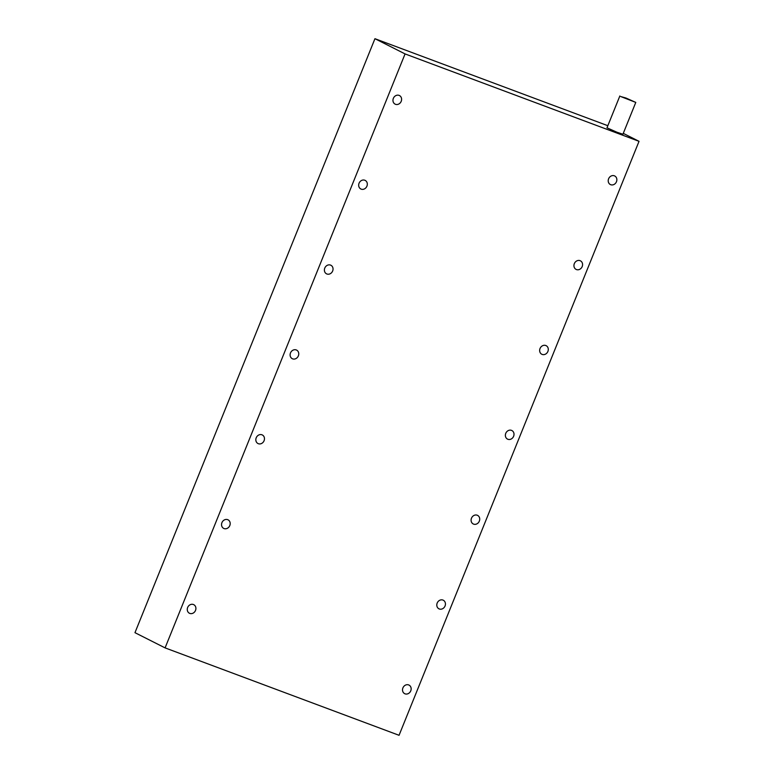 <?xml version="1.0" encoding="UTF-8"?>
<svg xmlns="http://www.w3.org/2000/svg" width="774" height="774" viewBox="0 0 774 774"><rect width="100%" height="100%" fill="white"/><g stroke="black" fill="none" stroke-linecap="round" stroke-linejoin="round"><path stroke-width="1.16" d="M364.796 180.236A4.808 4.189 116.8 0 0 359.155 183.012A4.808 4.189 116.8 0 0 360.829 188.982A4.808 4.189 116.8 0 0 361.197 189.146A4.808 4.189 116.8 0 0 366.837 186.37A4.808 4.189 116.8 0 0 365.164 180.4A4.808 4.189 116.8 0 0 364.796 180.236M580.055 260.654A4.808 4.189 116.8 0 0 574.414 263.431A4.808 4.189 116.8 0 0 576.088 269.4A4.808 4.189 116.8 0 0 576.456 269.565A4.808 4.189 116.8 0 0 582.096 266.788A4.808 4.189 116.8 0 0 580.423 260.819A4.808 4.189 116.8 0 0 580.055 260.654M614.333 175.804A4.808 4.189 116.8 0 0 608.693 178.581A4.808 4.189 116.8 0 0 610.367 184.551A4.808 4.189 116.8 0 0 610.734 184.715A4.808 4.189 116.8 0 0 616.375 181.938A4.808 4.189 116.8 0 0 614.701 175.959A4.808 4.189 116.8 0 0 614.333 175.804M399.084 95.386A4.808 4.189 116.8 0 0 393.444 98.153A4.808 4.189 116.8 0 0 395.117 104.132A4.808 4.189 116.8 0 0 395.485 104.296A4.808 4.189 116.8 0 0 401.126 101.52A4.808 4.189 116.8 0 0 399.452 95.541A4.808 4.189 116.8 0 0 399.084 95.386M620.796 96.566L635.783 102.41L625.943 98.017L620.796 96.566M619.848 95.976L606.99 127.797L616.83 132.19L622.925 134.231L635.783 102.41M545.767 345.514A4.808 4.189 116.8 0 0 540.136 348.281A4.808 4.189 116.8 0 0 541.8 354.26A4.808 4.189 116.8 0 0 542.168 354.415A4.808 4.189 116.8 0 0 547.808 351.648A4.808 4.189 116.8 0 0 546.144 345.668A4.808 4.189 116.8 0 0 545.767 345.514M511.488 430.363A4.808 4.189 116.8 0 0 505.848 433.14A4.808 4.189 116.8 0 0 507.521 439.11A4.808 4.189 116.8 0 0 507.889 439.274A4.808 4.189 116.8 0 0 513.53 436.497A4.808 4.189 116.8 0 0 511.856 430.528A4.808 4.189 116.8 0 0 511.488 430.363M477.21 515.213A4.808 4.189 116.8 0 0 471.569 517.99A4.808 4.189 116.8 0 0 473.233 523.959A4.808 4.189 116.8 0 0 473.601 524.124A4.808 4.189 116.8 0 0 479.241 521.347A4.808 4.189 116.8 0 0 477.577 515.378A4.808 4.189 116.8 0 0 477.21 515.213M442.922 600.073A4.808 4.189 116.8 0 0 437.281 602.84A4.808 4.189 116.8 0 0 438.955 608.819A4.808 4.189 116.8 0 0 439.322 608.974A4.808 4.189 116.8 0 0 444.963 606.206A4.808 4.189 116.8 0 0 443.289 600.227A4.808 4.189 116.8 0 0 442.922 600.073M408.643 684.922A4.808 4.189 116.8 0 0 403.002 687.699A4.808 4.189 116.8 0 0 404.667 693.668A4.808 4.189 116.8 0 0 405.044 693.833A4.808 4.189 116.8 0 0 410.675 691.056A4.808 4.189 116.8 0 0 409.011 685.087A4.808 4.189 116.8 0 0 408.643 684.922M330.517 265.085A4.808 4.189 116.8 0 0 324.877 267.862A4.808 4.189 116.8 0 0 326.551 273.841A4.808 4.189 116.8 0 0 326.918 273.996A4.808 4.189 116.8 0 0 332.559 271.229A4.808 4.189 116.8 0 0 330.885 265.25A4.808 4.189 116.8 0 0 330.517 265.085M296.229 349.945A4.808 4.189 116.8 0 0 290.589 352.712A4.808 4.189 116.8 0 0 292.262 358.691A4.808 4.189 116.8 0 0 292.63 358.855A4.808 4.189 116.8 0 0 298.271 356.079A4.808 4.189 116.8 0 0 296.606 350.1A4.808 4.189 116.8 0 0 296.229 349.945M261.951 434.794A4.808 4.189 116.8 0 0 256.31 437.571A4.808 4.189 116.8 0 0 257.984 443.541A4.808 4.189 116.8 0 0 258.352 443.705A4.808 4.189 116.8 0 0 263.992 440.928A4.808 4.189 116.8 0 0 262.318 434.959A4.808 4.189 116.8 0 0 261.951 434.794M227.662 519.654A4.808 4.189 116.8 0 0 222.032 522.421A4.808 4.189 116.8 0 0 223.696 528.4A4.808 4.189 116.8 0 0 224.063 528.555A4.808 4.189 116.8 0 0 229.704 525.788A4.808 4.189 116.8 0 0 228.04 519.809A4.808 4.189 116.8 0 0 227.662 519.654M193.384 604.504A4.808 4.189 116.8 0 0 187.743 607.28A4.808 4.189 116.8 0 0 189.417 613.25A4.808 4.189 116.8 0 0 189.785 613.414A4.808 4.189 116.8 0 0 195.425 610.638A4.808 4.189 116.8 0 0 193.752 604.668A4.808 4.189 116.8 0 0 193.384 604.504M623.273 133.36L639.034 141.323L399.055 735.3L165.085 647.886L405.063 53.919L374.945 38.7L607.842 125.707M165.085 647.886L134.966 632.677L374.945 38.7M639.034 141.323L405.063 53.919"/></g></svg>
